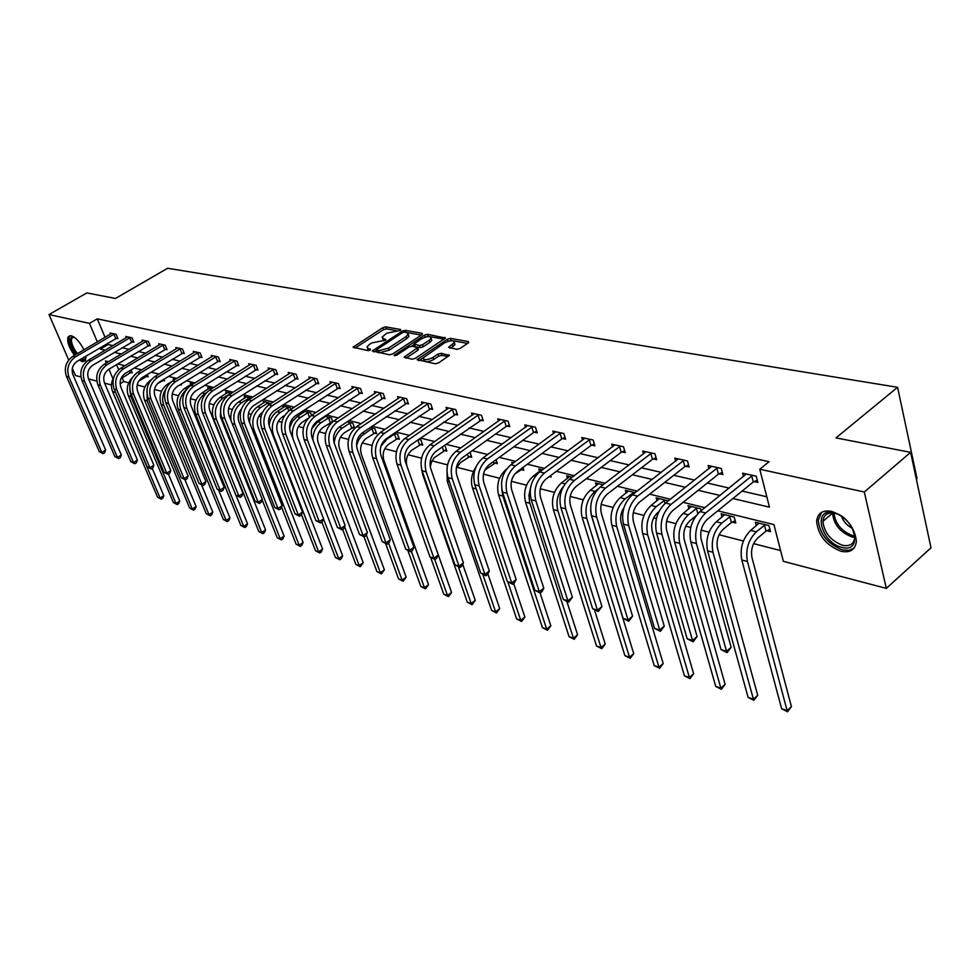 <?xml version="1.0" encoding="UTF-8"?>
<svg xmlns="http://www.w3.org/2000/svg" width="980" height="980" viewBox="0 0 980 980"><rect width="100%" height="100%" fill="white"/><g stroke="black" fill="none" stroke-linecap="round" stroke-linejoin="round"><path stroke-width="1.47" d="M400.452 330.419L400.587 329.513L385.802 326.879L382.825 327.663L353.033 347.214L368.149 350.62L370.281 350.068L370.452 349.137L368.529 348.757L366.986 346.957L369.325 344.507L371.763 342.927L385.446 340.195L385.606 339.264L383.682 338.909L382.102 337.108L386.806 333.163L400.452 330.419M841.097 551.299C826.373 545.566 818.214 535.582 816.646 521.36C817.541 513.153 822.502 509.821 831.555 511.352C846.181 516.754 854.45 526.615 856.398 540.948C855.577 549.621 850.481 553.075 841.097 551.299M85.946 356.12L85.505 360.665L82.381 361.706L79.245 360.089M74.505 355.373C68.796 347.435 66.689 341.224 68.208 336.752L71.209 335.736C75.803 337.426 80.042 342.118 83.925 349.823M456.815 349.346L459.988 348.513L468.269 342.951L468.367 341.579L450.506 338.394L447.395 339.215L417.1 359.66L435.341 363.776L438.526 362.943L449.367 355.397L441.159 353.278L437.999 354.099L432.988 357.455C427.145 360.285 423.85 360.432 423.103 357.908L444.467 342.927C450.298 340.121 453.581 339.974 454.328 342.486L448.595 347.275L456.815 349.346M68.71 360.003L49 314.568L86.853 292.922L115.481 298.459L167.617 268.263L897.582 387.296L835.977 437.901L910.628 452.356L864.299 491.997L886.324 588.368L783.351 561.332L773.931 524.582L717.777 510.837M49 314.568L89.474 323.376L97.338 341.91M732.942 498.526L769.471 507.162L759.77 469.249L769.116 461.702L97.277 318.831L89.474 323.376M759.77 469.249L864.299 491.997M421.964 334.67L422.135 333.347L405.279 330.346L402.253 331.142L372.302 350.963L389.501 354.809L392.588 354.001L421.964 334.67M427.562 334.315L445.459 338.039L415.226 358.411L412.09 359.219L404.164 357.149L417.615 347.692L412.213 346.161L409.126 346.969L396.618 355.213L394.095 355.348L424.499 335.123L427.562 334.315L428.248 336.348L444.112 339.19M916.361 479.208L917.035 478.608L897.582 387.296M97.277 318.831L105.081 337.341M107.592 343.294L108.094 344.507L112.945 345.634M122.108 347.753L129.09 349.358M138.364 351.502L145.653 353.192M155.036 355.36L162.656 357.124M172.137 359.317L180.1 361.155M189.704 363.372L198.021 365.295M207.736 367.549L216.421 369.558M226.257 371.824L235.335 373.919M245.294 376.222L254.775 378.415M264.857 380.755L274.78 383.045M284.984 385.397L295.348 387.798M305.674 390.187L316.516 392.686M326.989 395.112L338.321 397.733M348.917 400.183L360.775 402.927M371.518 405.401L383.915 408.268M394.805 410.791L407.778 413.793M418.803 416.341L432.388 419.477M443.573 422.062L457.783 425.345M469.126 427.966L484.01 431.408M495.513 434.067L511.107 437.68M522.769 440.375L539.123 444.148M550.944 446.88L568.082 450.849M580.087 453.618L598.057 457.77M610.234 460.588L629.087 464.949M641.459 467.803L661.243 472.385M673.799 475.288L694.575 480.09M707.327 483.042L729.169 488.089M742.117 491.078L766.826 496.787M116.289 338.247L117.931 338.615L116.118 334.303L110.091 332.967L110.569 334.107M132.214 341.836L133.893 342.204L132.079 337.843L125.893 336.471L126.383 337.647M148.544 345.499L150.258 345.891L148.446 341.469L142.1 340.06L142.602 341.273M165.289 349.26L167.053 349.664L165.24 345.193L158.723 343.747L159.238 344.997M182.476 353.131L184.289 353.535L182.464 349.002L175.788 347.533L176.302 348.819M200.104 357.088L201.966 357.504L200.153 352.923L193.293 351.404L193.82 352.739M218.221 361.167L220.132 361.596L218.307 356.953L211.264 355.397L211.815 356.769M236.817 365.344L238.789 365.785L236.952 361.093L229.724 359.488L230.288 360.91M255.927 369.632L257.948 370.085L256.123 365.332L248.687 363.69L249.263 365.173M275.576 374.054L277.646 374.519L275.821 369.705L268.177 368.015L268.765 369.546M295.776 378.586L297.908 379.076L296.082 374.188L288.23 372.449L288.818 374.041M316.552 383.266L318.745 383.756L316.932 378.819L308.835 377.018L309.447 378.672M337.941 388.068L340.195 388.582L338.382 383.572L330.052 381.722L330.677 383.437M359.954 393.017L362.282 393.543L360.456 388.46L351.894 386.561L352.531 388.337M382.629 398.113L385.03 398.652L383.204 393.507L374.385 391.547L375.034 393.397M405.99 403.368L408.464 403.919L406.651 398.701L397.549 396.692L398.223 398.603M430.073 408.77L432.621 409.346L430.82 404.066L421.437 401.984L422.123 403.981M454.916 414.356L457.55 414.944L455.749 409.591L446.072 407.447L446.77 409.53M480.543 420.126L483.263 420.726L481.474 415.287L471.49 413.07L472.201 415.251M507.003 426.067L509.808 426.692L508.044 421.18L497.718 418.889L498.452 421.155M534.345 432.217L537.236 432.866L535.472 427.255L524.815 424.904L525.574 427.268M562.594 438.562L565.582 439.236L563.843 433.552L552.818 431.102L553.59 433.589M591.798 445.128L594.897 445.827L593.17 440.045L581.765 437.521L582.561 440.13M622.018 451.915L625.228 452.638L623.513 446.782L611.716 444.161L612.524 446.892M653.305 458.946L656.625 459.694L654.934 453.74L642.721 451.033L643.542 453.899M685.718 466.235L689.148 467.007L687.482 460.955L674.828 458.15L675.673 461.163M719.308 473.781L722.873 474.577L721.231 468.44L708.111 465.524L708.969 468.71M754.147 481.609L757.846 482.442L756.242 476.194L742.62 473.181L743.502 476.537M122.047 377.594L123.713 381.551L128.711 382.837M137.176 385.005L144.893 387.002M154.46 389.464L161.492 391.265M172.235 394.034L178.519 395.651M190.488 398.725L195.988 400.146M209.242 403.564L213.934 404.765M228.536 408.525L232.346 409.505M239.72 411.404L240.664 411.637M248.393 413.634L251.272 414.369M258.745 416.292L260.974 416.868M268.814 418.889L270.725 419.379M278.308 421.327L281.873 422.245M289.847 424.303L290.717 424.524M298.41 426.508L303.408 427.795M319.088 431.825L325.605 433.503M340.366 437.301L348.488 439.383M362.257 442.935L372.082 445.459M384.809 448.742L396.422 451.731M408.035 454.72L421.572 458.199M431.984 460.882L447.529 464.875M456.668 467.227L473.426 471.539M483.471 474.124L499.567 478.265M511.389 481.315L526.554 485.21M540.274 488.751L554.447 492.389M570.188 496.444L583.284 499.812M601.169 504.418L613.1 507.481M622.606 509.931L623.292 510.102M633.276 512.675L643.97 515.431M653.648 517.918L656.404 518.628M666.596 521.25L675.931 523.651M685.792 526.187L690.778 527.473M701.166 530.155L709.042 532.177M719.1 534.762L743.379 541.009M753.632 543.643L780.595 550.589M116.571 364.609L118.715 369.693M130.585 372.4L132.227 372.817L131.014 369.913M146.547 376.381L148.225 376.798L147.27 374.507M162.9 380.448L164.628 380.877L163.954 379.236M180.075 384.724L181.435 385.054L181.055 384.111M173.668 380.35L173.142 379.064L175.004 379.53M190.757 384.613L190.218 383.266L193.232 384.013M208.299 388.974L207.748 387.578L211.974 388.619M226.294 393.446L225.731 392L231.256 393.36M244.78 398.027L244.204 396.545L251.076 398.235M263.767 402.743L263.167 401.212L270.848 403.662M283.269 407.594L282.669 406.002L290.3 407.876L290.901 409.444M303.322 412.58L302.747 411.037M361.804 392.208L316.957 421.412C311.848 425.577 310.195 430.918 311.983 437.448L345.144 525.549L343.772 528.624L342.069 529.837L337.402 527.436L304.07 439.457C301.375 429.681 303.861 421.67 311.518 415.434L310.562 412.862L302.857 410.963M330.971 422.27L331.828 422.478M323.939 417.713L323.657 416.953M332.759 421.694L331.387 417.982L324.625 416.316M352.335 427.586L354.601 428.15L352.812 423.25L347.055 421.829M374.323 433.062L376.651 433.638L374.875 428.677L370.171 427.513M396.961 438.697L399.35 439.285L397.586 434.263L394.009 433.38M420.285 444.491L422.748 445.104L420.984 440.008L418.607 439.432M444.308 450.469L446.856 451.106L445.091 445.937L444.001 445.667M469.089 456.643L471.711 457.293L470.033 452.27M494.643 463.001L497.35 463.675L496.052 459.718M521.017 469.567L523.81 470.253L522.916 467.472M512.258 463.761L511.793 462.34L513.594 462.781M549.266 476.586L551.128 477.052L550.662 475.557M539.576 471.441L538.792 468.979L542.405 469.861M567.481 478.412L566.685 475.839L572.234 477.199M596.318 485.627L595.509 482.92L603.129 484.794M626.147 493.087L625.313 490.257L635.15 492.671M657.004 500.805L656.147 497.84L668.311 500.878M688.94 508.816L688.07 505.68L700.651 508.779L701.166 510.641M732.232 522.12L735.784 523.002L734.179 517.024L721.145 513.814L722.039 517.109M766.838 530.731L770.513 531.65L768.945 525.574L755.433 522.242L756.34 525.721M80.924 376.933L75.436 375.499L72.336 368.345M910.628 452.356L931 547.845L886.324 588.368M123.713 381.551L120.099 383.744M111.463 384.956L104.578 383.143M96.812 381.11L88.592 378.942M108.462 361.718L105.424 360.971L106.293 363.017M108.915 369.215L112.945 378.721M704.865 507.677L683.097 502.348M670.381 499.237L649.679 494.165M637.172 491.103L617.449 486.276M605.138 483.263L586.359 478.669M574.231 475.704L556.334 471.319M544.39 468.403L527.338 464.226M515.566 461.347L499.298 457.366M487.697 454.524L472.189 450.727M460.747 447.934L445.949 444.308M434.667 441.551L420.543 438.085M409.42 435.365L395.932 432.07M384.969 429.387L372.069 426.227M361.252 423.58L348.941 420.567M338.272 417.958L326.499 415.079M315.977 412.494L304.719 409.738M294.331 407.202L283.575 404.569M273.322 402.057L263.032 399.534M252.901 397.059L243.065 394.658M233.069 392.208L223.648 389.905M213.775 387.492L204.771 385.287M195.02 382.898L186.408 380.791M176.78 378.427L168.536 376.418M159.017 374.078L151.128 372.155M141.72 369.852L134.174 368.002M124.877 365.724L117.649 363.96M99.862 347.876L100.377 349.088L105.203 350.228M114.342 352.384L121.3 354.025M130.536 356.218L137.8 357.933M147.147 360.138L154.742 361.926M164.199 364.168L172.137 366.042M181.704 368.296L189.998 370.256M199.675 372.547L208.348 374.593M218.148 376.908L227.201 379.052M237.123 381.392L246.58 383.621M256.625 385.998L266.511 388.337M276.691 390.738L287.03 393.176M297.332 395.614L308.137 398.174M318.574 400.636L329.88 403.307M340.452 405.806L352.273 408.599M362.992 411.122L375.365 414.05M386.218 416.61L399.166 419.673M410.167 422.27L423.715 425.479M434.875 428.113L449.06 431.457M460.38 434.14L475.239 437.644M486.705 440.351L502.274 444.038M513.912 446.782L530.229 450.641M542.038 453.422L559.139 457.464M571.132 460.294L589.066 464.532M601.23 467.411L620.058 471.858M632.406 474.773L652.166 479.441M664.697 482.405L685.461 487.305M698.189 490.319L720.006 495.464M108.094 344.507L100.377 349.088M382.592 338.517L383.78 340.758M367.476 348.365L368.713 350.632M396.006 330.566L386.488 328.863L383.511 329.648L355.054 348.059M376.467 350.436L374.323 351.832M421.302 335.111L407.006 332.538M404.581 332.098L402.462 332.649L376.296 349.934L378.672 350.73L388.448 348.17L406.026 336.655L408.268 334.327L406.639 332.465L404.581 332.098M376.406 350.252L377.349 352.359L376.639 350.338M408.096 334.695L408.954 336.348L406.712 338.676L389.146 350.203L379.382 352.751L377.349 352.359M406.161 358.068L417.603 350.485L418.142 349.248M411.576 346.136L414.087 344.47M429.289 340.244L431.127 338.321C430.379 335.907 427.158 336.079 421.474 338.823L413.977 344.041L419.379 345.56L422.478 344.74L429.289 340.244L429.975 342.29L431.813 340.366L431.372 339.055M414.136 344.519L415.189 346.687L414.503 344.642M429.975 342.29L423.164 346.798L420.077 347.606L415.189 346.687M428.248 336.348L425.21 337.132L424.499 335.123M454.549 343.171L455.014 344.568L450.604 348.194M423.568 359.293L423.801 359.979C424.56 362.514 427.856 362.367 433.687 359.538L432.988 357.455M448.056 356.536L441.858 355.36L438.697 356.181L433.687 359.538M423.091 357.933L419.097 360.591M452.442 340.685L448.08 341.273M467.595 343.404L453.213 340.82M131.835 371.873L120.932 378.672M152.219 468.354L163.795 495.684L162.815 498.22L161.345 499.188L157.596 497.252L112.639 391.645C110.728 386.684 111.144 381.784 113.888 376.945M157.596 497.252L160.107 498.097L114.195 389.146C111.463 380.485 113.656 373.527 120.736 368.223L160.487 344.139M161.345 499.188L160.107 498.097L163.795 495.684M129.972 372.67L129.274 370.967M111.708 333.323L72.826 356.365L75.301 356.977L114.476 333.935M117.551 337.72L77.175 361.314C72.557 364.707 71.148 369.178 72.949 374.715L105.656 450.016L104.689 452.662L103.145 453.642L99.311 451.658L66.493 376.443C63.786 368.137 65.905 361.449 72.826 356.365M99.311 451.658L101.785 452.442L68.943 377.104C66.248 368.774 68.367 362.073 75.301 356.977M103.145 453.642L101.785 452.442L105.656 450.016M115.677 338.517L113.864 334.192M86.032 356.757C85.64 359.317 84.145 359.966 81.536 358.729M76.416 354.246L74.933 352.31C69.029 342.302 68.576 337.157 73.549 336.875L73.941 337.01M74.1 337.12L71.895 337.99C70.707 341.077 72.042 345.597 75.925 351.551L77.506 353.609M82.969 357.884L86.007 356.573M69.85 335.662L69.482 336.115C68.012 339.938 69.678 345.548 74.48 352.935L75.754 354.638M80.507 359.341L85.321 360.922M841.93 547.355C820.922 542.969 812.138 507.15 833.698 512.797C855.197 517.024 863.686 553.663 841.93 547.355M837.594 514.12L834.936 513.287C827.659 512.05 823.653 514.745 822.943 521.348C824.217 532.753 830.758 540.727 842.555 545.284C850.04 546.681 854.119 543.924 854.793 537.003L854.156 532.348M852.429 528.293C847.137 525.709 843.498 521.703 841.502 516.288M821.608 512.295L818.251 520.16C819.807 534.296 827.904 544.206 842.543 549.89L849.023 550.307L854.107 548.114M147.821 375.83L138.78 381.012M168.438 474.136L179.732 501.037L178.728 503.61L177.245 504.59L173.436 502.618L128.405 395.871C126.065 389.121 127.351 383.094 132.263 377.766M173.436 502.618L176.02 503.5L130.965 396.557L129.801 389.452M177.245 504.59L176.02 503.5L179.732 501.037M145.922 376.639L145.493 375.597M164.211 379.885L157.388 383.719M184.901 479.71L196.061 506.525L195.032 509.122L193.525 510.115L189.679 508.118L144.562 400.195C141.99 391.89 144.109 385.152 150.896 379.995L151.104 379.873M189.679 508.118L192.313 509.024L147.184 400.894L147.049 388.852M193.525 510.115L192.313 509.024L196.061 506.525M127.559 336.838L88.396 360.211L90.932 360.848L130.401 337.463M133.513 341.285L92.806 365.234C88.163 368.676 86.73 373.209 88.531 378.807L121.324 454.953L120.332 457.636L118.776 458.628L114.893 456.619L81.977 380.559C79.282 372.155 81.413 365.369 88.396 360.211M114.893 456.619L117.429 457.427L84.501 381.22C81.793 372.804 83.937 366.018 90.932 360.848M118.776 458.628L117.429 457.427L121.324 454.953M131.59 342.094L129.776 337.733M143.815 340.44L104.358 364.168L106.955 364.805L146.731 341.089M149.867 344.935L108.841 369.252C104.162 372.755 102.716 377.337 104.517 382.996L137.396 460.024L136.379 462.732L134.811 463.736L130.867 461.702L97.878 384.773C95.158 376.271 97.326 369.399 104.358 364.168M130.867 461.702L133.464 462.536L100.462 385.459C97.743 376.933 99.911 370.06 106.955 364.805M134.811 463.736L133.464 462.536L137.396 460.024M147.906 345.769L146.094 341.359M201.561 484.904L212.795 512.148L211.729 514.77L210.222 515.786L206.315 513.765L161.137 404.63C158.564 396.226 160.696 389.403 167.543 384.16L171.855 381.502M206.315 513.765L209.022 514.684L163.832 405.34C161.737 399.583 162.484 394.058 166.049 388.766M210.222 515.786L209.022 514.684L212.795 512.148M192.019 383.707L184.62 388.448L186.862 389.011M218.552 489.988L229.945 517.918L228.855 520.564L227.336 521.593L223.379 519.547L178.127 409.175C175.567 400.673 177.723 393.764 184.62 388.448M223.379 519.547L226.147 520.49L180.896 409.91C178.434 402.229 180.149 395.626 186.029 390.113M227.336 521.593L226.147 520.49L229.945 517.918M235.972 495.194L247.524 523.822L246.409 526.505L244.89 527.546L240.86 525.476L243.714 526.432L198.413 414.601C195.853 405.977 198.046 398.958 204.992 393.556L206.56 392.563M209.597 388.031L202.137 392.845L204.992 393.556M240.86 525.476L195.571 413.842C193.011 405.23 195.204 398.235 202.137 392.845M244.89 527.546L243.714 526.432L247.524 523.822M166.661 348.684L125.293 373.38C120.577 376.92 119.119 381.563 120.92 387.308L153.872 465.218L152.831 467.962L151.251 468.979L147.245 466.921L149.916 467.766L116.828 389.795C114.121 381.171 116.314 374.201 123.407 368.884L163.464 344.801M147.245 466.921L114.17 389.097L116.828 389.795M151.251 468.979L149.916 467.766L153.872 465.218M164.652 349.529L162.827 345.07M177.588 347.925L137.555 372.388L140.287 373.062L180.651 348.611M183.885 352.531L142.186 377.606C137.433 381.208 135.951 385.912 137.751 391.731L170.777 470.547L169.699 473.316L168.107 474.357L164.052 472.262L130.904 393.531C128.196 384.822 130.413 377.778 137.555 372.388M164.052 472.262L166.784 473.132L133.635 394.254C130.916 385.532 133.133 378.464 140.287 373.062M168.107 474.357L166.784 473.132L170.777 470.547M181.827 353.4L180.002 348.88M195.143 351.82L154.816 376.651L157.621 377.349L198.291 352.518M201.561 356.475L159.52 381.955C154.73 385.618 153.235 390.383 155.036 396.263L188.123 476.023L187.021 478.828L185.416 479.869L181.3 477.75L148.09 398.088C145.371 389.268 147.613 382.127 154.816 376.651M181.3 477.75L184.105 478.644L150.883 398.836C148.176 389.991 150.418 382.837 157.621 377.349M185.416 479.869L184.105 478.644L188.123 476.023M199.454 357.369L197.629 352.788M220.733 407.594L220.427 416.831L265.568 529.886L264.416 532.593L262.885 533.659L258.806 531.552L261.721 532.544L216.396 419.416C213.836 410.681 216.053 403.576 223.06 398.088L230.864 393.262M227.63 392.466L220.132 397.353L223.06 398.088M258.806 531.552L213.481 418.632C210.921 409.922 213.138 402.829 220.132 397.353M262.885 533.659L261.721 532.544L265.568 529.886M213.162 355.813L172.541 381.049L175.432 381.759L216.396 356.524M219.704 360.518L177.331 386.426C172.505 390.138 170.986 394.965 172.799 400.918L205.923 481.633L204.796 484.475L203.179 485.541L199.001 483.385L165.743 402.768C163.023 393.838 165.289 386.598 172.541 381.049M199.001 483.385L201.88 484.304L168.609 403.54C165.889 394.585 168.168 387.333 175.432 381.759M203.179 485.541L201.88 484.304L205.923 481.633M217.56 361.449L215.735 356.806M241.448 408.991C238.25 412.837 237.405 417.088 238.924 421.731L284.078 536.109L282.901 538.853L281.358 539.931L277.218 537.787L280.207 538.804L234.869 424.352C232.309 415.52 234.551 408.317 241.607 402.743L249.471 397.843M246.152 397.023L238.606 401.984L241.607 402.743M277.218 537.787L262.138 499.8M231.023 420.616C230.018 412.69 232.554 406.48 238.606 401.984M281.358 539.931L280.207 538.804L284.078 536.109M249.3 399.375L248.81 398.125M231.672 359.917L190.769 385.557L193.734 386.291L234.992 360.652M238.361 364.683L195.632 391.008C190.769 394.781 189.238 399.681 191.039 405.708L224.212 487.403L223.048 490.27L221.419 491.36L217.18 489.179L183.873 407.582C181.153 398.541 183.456 391.192 190.769 385.557M217.18 489.179L220.132 490.123L186.825 408.366C184.105 399.301 186.408 391.939 193.734 386.291M221.419 491.36L220.132 490.123L224.212 487.403M236.156 365.626L234.33 360.934M262.701 412.029L262.469 412.176C257.74 415.949 256.233 420.812 257.924 426.766L303.077 542.491L301.865 545.26L300.309 546.362L296.107 544.194L281.542 507.064M296.107 544.194L299.182 545.235L253.845 429.436C251.284 420.481 253.563 413.18 260.668 407.521L268.581 402.535M265.176 401.702L257.581 406.737L260.668 407.521M249.618 422.699C249.741 415.765 252.399 410.449 257.581 406.737M300.309 546.362L299.182 545.235L303.077 542.491M268.753 405.01L267.92 402.829M250.696 364.131L209.487 390.187L212.538 390.947L254.102 364.891M257.507 368.958L214.449 395.724C209.536 399.558 207.981 404.52 209.793 410.632L242.991 493.332L241.803 496.223L240.161 497.326L235.849 495.121L202.505 412.519C199.798 403.368 202.113 395.92 209.487 390.187M235.849 495.121L238.887 496.088L205.543 413.327C202.823 404.152 205.163 396.692 212.538 390.947M240.161 497.326L238.887 496.088L242.991 493.332M255.253 369.926L253.428 365.185M284.739 415.385L282.056 417.149C277.291 420.984 275.76 425.908 277.463 431.935L322.579 549.057L321.342 551.85L319.774 552.965L315.511 550.772L301.485 514.574M315.511 550.772L318.659 551.838L273.346 434.655C270.786 425.59 273.089 418.178 280.256 412.433L288.23 407.374M284.727 406.504L277.071 411.637L280.256 412.433M269.108 425.663C269.843 419.526 272.501 414.846 277.071 411.637M319.774 552.965L318.659 551.838L322.579 549.057M288.782 410.902L287.557 407.668M270.247 368.468L228.744 394.952L231.88 395.724L273.751 369.24M277.205 373.343L233.791 400.575C228.842 404.458 227.274 409.505 229.075 415.692L262.297 499.42L261.06 502.348L259.418 503.475L255.033 501.221L221.676 417.603C218.957 408.329 221.321 400.783 228.744 394.952M255.033 501.221L258.157 502.226L224.8 418.435C222.08 409.138 224.445 401.567 231.88 395.724M259.418 503.475L258.157 502.226L262.297 499.42M274.89 374.348L273.065 369.534M308.308 418.215L302.195 422.257C297.393 426.153 295.838 431.151 297.528 437.264L342.62 555.783L341.346 558.625L339.766 559.752L335.43 557.522L321.844 522.022M292.873 438.403C291.219 429.681 293.718 422.699 300.382 417.48L308.418 412.335M304.817 411.453L297.124 416.659L300.382 417.48M335.43 557.522L338.676 558.625L323.486 518.849M289.553 428.003L292.395 421.437L297.124 416.659M339.766 559.752L338.676 558.625L342.62 555.783M309.411 417.1L307.745 412.629M290.337 372.927L248.553 399.852L251.774 400.649L293.951 373.723M297.454 377.863L253.685 405.561C248.7 409.518 247.107 414.626 248.908 420.898L282.142 505.68L280.868 508.645L279.214 509.784L274.768 507.505L241.386 422.833C238.679 413.438 241.068 405.769 248.553 399.852M274.768 507.505L277.977 508.522L244.596 423.691C241.889 414.271 244.277 406.59 251.774 400.649M279.214 509.784L277.977 508.522L282.142 505.68M295.09 378.893L293.253 374.017M332.685 421.51L322.898 427.513C318.071 431.47 316.491 436.541 318.182 442.727L363.213 562.704L360.309 566.722L355.912 564.456L342.669 529.408M312.889 439.873C312.914 432.437 315.646 426.716 321.097 422.674L329.194 417.443M325.483 416.524L317.74 421.829L321.097 422.674M355.912 564.456L359.244 565.595L344.605 526.75M311.812 428.689L317.74 421.829M360.309 566.722L359.244 565.595L363.213 562.704M330.285 422.576L328.496 417.75M311.015 377.508L268.924 404.899L272.256 405.72L314.727 378.329M318.292 382.506L274.155 410.694C269.145 414.712 267.528 419.893 269.316 426.251L302.538 512.111L301.24 515.113L299.574 516.276L295.054 513.961L261.672 428.211C258.965 418.693 261.391 410.914 268.924 404.899M295.054 513.961L298.349 515.015L264.98 429.093C262.273 419.55 264.698 411.759 272.256 405.72M299.574 516.276L298.349 515.015L302.538 512.111M315.854 383.572L314.029 378.635M354.111 426.802L344.201 432.915C339.337 436.945 337.745 442.09 339.423 448.35L384.368 569.821L381.428 573.888L376.945 571.597L364.009 536.832M334.168 442.985C334.903 436.455 337.647 431.47 342.4 428.015L350.558 422.699M376.945 571.597L380.375 572.761L366.324 534.921M381.428 573.888L380.375 572.761L384.368 569.821M351.636 427.893L349.86 423.005M332.293 382.224L289.909 410.093L293.326 410.938L336.115 383.07M339.729 387.284L295.237 415.973C290.178 420.065 288.549 425.332 290.337 431.764L323.535 518.739L322.2 521.777L320.509 522.952L315.915 520.601L282.559 433.76C279.864 424.107 282.314 416.218 289.909 410.093M315.915 520.601L319.321 521.691L285.964 434.655C283.269 424.989 285.719 417.076 293.326 410.938M320.509 522.952L319.321 521.691L323.535 518.739M337.23 388.374L335.405 383.376M376.149 432.254L366.128 438.477C361.228 442.58 359.623 447.799 361.289 454.144L406.137 577.134L403.135 581.263L398.591 578.923L385.679 543.741M356.524 445.557L358.386 440.449L361.351 436.125L372.547 428.101M398.591 578.923L402.119 580.123L388.582 543.153M403.135 581.263L402.119 580.123L406.137 577.134M373.613 433.368L371.837 428.419M354.197 387.076L311.518 415.434L315.046 416.304L358.129 387.945M337.402 527.436L340.905 528.551L307.573 440.388C304.89 430.588 307.377 422.552 315.046 416.304M342.069 529.837L340.905 528.551L345.144 525.549M359.231 393.335L357.418 388.264M398.848 437.852L388.705 444.21C383.78 448.375 382.139 453.679 383.805 460.11L428.517 584.656L425.479 588.845L420.849 586.469L407.827 550.429M380.975 446.121L386.916 439.175L395.185 433.662M420.849 586.469L424.475 587.706L411.33 551.25M425.479 588.845L424.475 587.706L428.517 584.656M396.251 439.016L394.475 433.981M376.761 392.074L333.788 420.947L337.426 421.853L380.816 392.98M384.54 397.268L339.325 427.023C334.192 431.261 332.514 436.688 334.29 443.303L367.402 532.569L365.981 535.68L364.266 536.905L359.513 534.48L326.23 445.337C323.559 435.414 326.071 427.292 333.788 420.947M359.513 534.48L363.127 535.631L329.856 446.304C327.173 436.357 329.697 428.199 337.426 421.853M364.266 536.905L363.127 535.631L367.402 532.569M381.906 398.431L380.081 393.299M422.233 443.622L411.968 450.114C407.006 454.353 405.353 459.73 406.994 466.26L451.56 592.41L448.46 596.649L443.756 594.235L430.612 557.289M443.756 594.235L447.493 595.497L434.667 559.36M448.46 596.649L447.493 595.497L451.56 592.41M419.55 444.822L417.86 439.947M399.999 397.231L356.745 426.631L360.493 427.562L404.177 398.162M407.962 402.486L362.392 432.805C357.21 437.117 355.507 442.629 357.284 449.33L390.322 539.796L388.852 542.957L387.137 544.206L382.298 541.732L349.088 451.4C346.418 441.343 348.966 433.087 356.745 426.631M382.298 541.732L386.01 542.92L352.812 452.393C350.142 442.311 352.702 434.03 360.493 427.562M387.137 544.206L386.01 542.92L390.322 539.796M405.255 403.687L403.442 398.48M446.329 449.563L434.091 457.832L431.666 461.519L430.257 466.823M462.732 564.26L475.276 600.373L472.127 604.685L467.338 602.235L422.723 474.614L421.694 469.555M467.338 602.235L471.184 603.533L458.42 566.93M472.127 604.685L471.184 603.533L475.276 600.373M443.573 450.8L442.25 446.917M423.96 402.547L380.424 432.486L384.283 433.442L428.272 403.503M432.119 407.864L386.181 438.771C380.963 443.156 379.236 448.754 381 455.553L413.94 547.244L412.433 550.442L410.706 551.716L405.781 549.204L372.657 457.648C369.999 447.444 372.584 439.052 380.424 432.486M405.781 549.204L409.603 550.429L376.491 458.677C373.846 448.448 376.443 440.032 384.283 433.442M410.706 551.716L409.603 550.429L413.94 547.244M429.326 409.101L427.525 403.821M471.172 455.7L460.661 462.462L456.337 467.926M487.893 573.962L499.702 608.592L496.493 612.953L491.629 610.466L447.223 481.168L446.99 468.244M491.629 610.466L495.586 611.802L482.736 574.268M496.493 612.953L495.586 611.802L499.702 608.592M468.342 456.974L467.399 454.144M448.681 408.023L404.85 438.538L408.832 439.518L453.115 409.003M457.035 413.413L410.718 444.92C405.475 449.391 403.723 455.075 405.463 461.984L438.293 554.925L436.737 558.171L434.998 559.47L429.987 556.91L396.974 464.104C394.327 453.752 396.949 445.226 404.85 438.538M429.987 556.91L433.932 558.171L400.943 465.157C398.297 454.781 400.93 446.231 408.832 439.518M434.998 559.47L433.932 558.171L438.293 554.925M454.157 414.699L452.368 409.346M496.811 462.021L484.904 469.996M513.643 583.455L524.876 617.057L521.617 621.479L516.656 618.944L472.495 487.93C470.412 480.666 471.576 473.683 475.962 466.97M516.656 618.944L520.748 620.328L507.799 581.802M521.617 621.479L520.748 620.328L524.876 617.057M493.883 463.344L493.344 461.678M474.173 413.67L430.061 444.773L434.177 445.79L478.767 414.687M482.736 419.146L436.063 451.266C430.771 455.823 428.995 461.605 430.735 468.612L463.43 562.851L461.813 566.134L460.061 567.457L454.965 564.86L422.074 470.755C419.452 460.257 422.111 451.596 430.061 444.773M454.965 564.86L459.032 566.158L426.178 471.846C423.556 461.323 426.227 452.638 434.177 445.79M460.061 567.457L459.032 566.158L463.43 562.851M479.784 420.457L477.995 415.03M523.259 468.538L514.99 473.769M540.078 592.974L550.834 625.779L547.502 630.263L542.467 627.69L498.575 494.912C496.162 484.561 498.783 475.974 506.452 469.151L506.623 469.028M542.467 627.69L546.668 629.111L502.838 496.052L501.809 489.314M547.502 630.263L546.668 629.111L550.834 625.779M500.498 419.514L456.117 451.216L460.367 452.27L505.239 420.555M509.282 425.051L506.231 426.41L462.242 457.832C456.913 462.474 455.112 468.354 456.827 475.459L489.351 571.034L487.697 574.354L485.933 575.713L480.727 573.067L448.007 477.64C445.398 466.97 448.105 458.175 456.117 451.216M480.727 573.067L484.941 574.403L452.246 478.755C449.636 468.073 452.356 459.24 460.367 452.27M485.933 575.713L484.941 574.403L489.351 571.034M506.231 426.41L504.455 420.91M541.658 469.677L533.5 475.937L535.288 476.39M594.346 443.965L590.989 445.496L546.203 478.877C540.764 483.802 538.878 489.988 540.543 497.424L572.394 597.224L568.755 602.124L566.905 601.536L577.6 634.77L574.207 639.327L569.074 636.706L525.513 502.127C523.124 491.617 525.782 482.895 533.5 475.937M569.074 636.706L573.423 638.176L529.604 502.25L528.931 495.39L530.67 487.085M574.207 639.327L573.423 638.176L577.6 634.77M527.693 425.541L483.03 457.88L487.428 458.971L532.581 426.619M536.697 431.151L533.561 432.56L489.29 464.606C483.924 469.346 482.099 475.325 483.802 482.54L516.129 579.474L514.414 582.855L512.638 584.227L507.346 581.532L474.798 484.745C472.225 473.928 474.969 464.973 483.03 457.88M507.346 581.532L511.695 582.916L479.183 485.909C476.611 475.055 479.355 466.076 487.428 458.971M512.638 584.227L511.695 582.916L516.129 579.474M533.561 432.56L531.797 426.974M569.637 476.562L561.442 482.944L565.068 483.851M594.468 609.78L605.224 644.056L601.769 648.687L596.538 646.016L553.345 509.563C550.981 498.906 553.688 490.037 561.442 482.944M596.538 646.016L601.022 647.535L557.89 510.788C555.685 501.895 557.522 493.798 563.414 486.484M601.769 648.687L601.022 647.535L605.224 644.056M555.783 431.764L510.862 464.777L515.419 465.892L560.842 432.878M565.031 437.448L561.797 438.918L517.269 471.625C511.866 476.452 510.004 482.528 511.695 489.853L543.79 588.196L542.026 591.626L540.237 593.023L534.835 590.291L502.507 492.095C499.959 481.107 502.74 471.993 510.862 464.777M534.835 590.291L539.331 591.712L507.04 493.295C504.492 482.283 507.285 473.144 515.419 465.892M540.237 593.023L539.331 591.712L543.79 588.196M561.797 438.918L560.046 433.246M590.634 510.2L591.271 515.076L633.742 653.648L630.214 658.34L624.885 655.62L629.515 657.188L586.799 518.518C584.484 507.677 587.228 498.624 595.056 491.372L597.763 489.302M598.56 483.679L590.327 490.196L595.056 491.372M624.885 655.62L582.108 517.269C579.78 506.452 582.524 497.424 590.327 490.196M630.214 658.34L629.515 657.188L633.742 653.648M584.84 438.207L539.662 471.895L544.365 473.058L590.07 439.359M566.905 601.536L563.255 599.331L531.185 499.702C528.661 488.542 531.491 479.269 539.662 471.895M563.255 599.331L567.898 600.813L535.864 500.939C533.353 489.755 536.183 480.457 544.365 473.058M568.755 602.124L567.898 600.813L572.394 597.224M590.989 445.496L589.262 439.726M623.978 507.616C620.806 512.552 619.887 517.673 621.21 523.002L663.191 663.546L659.601 668.311L654.175 665.555L658.952 667.172L616.714 526.529C614.436 515.517 617.229 506.305 625.093 498.906L633.852 492.352M628.474 491.029L620.205 497.681L625.093 498.906M654.175 665.555L611.851 525.219C609.572 514.243 612.353 505.055 620.205 497.681M659.601 668.311L658.952 667.172L663.191 663.546M633.423 494.018L633.043 492.732M614.889 444.871L569.478 479.281L574.354 480.482L620.303 446.072M624.664 450.714L621.198 452.295L576.167 486.386C570.691 491.409 568.78 497.705 570.421 505.264L601.965 606.547L598.266 611.532L592.643 608.69L560.866 507.567C558.38 496.235 561.246 486.803 569.478 479.281M592.643 608.69L597.445 610.221L565.717 508.853C563.231 497.497 566.109 488.04 574.354 480.482M598.266 611.532L597.445 610.221L601.965 606.547M621.198 452.295L619.483 446.439M658.854 511.707L657.85 512.503C652.594 517.538 650.708 523.773 652.19 531.209L693.644 673.774L689.981 678.626L684.432 675.808L642.647 533.463C640.393 522.303 643.223 512.969 651.124 505.435L659.418 498.636M684.432 675.808L689.381 677.486L647.682 534.811C645.44 523.626 648.27 514.255 656.171 506.709L664.991 500.008M689.981 678.626L689.381 677.486L693.644 673.774M665.053 503.475L664.17 500.388M646.004 451.768L600.348 486.913L605.407 488.175L651.614 453.005M656.049 457.685L652.472 459.326L607.208 494.165C601.696 499.298 599.748 505.705 601.365 513.385L632.578 616.2L628.793 621.271L623.06 618.368L591.601 515.725C589.164 504.21 592.079 494.606 600.348 486.913M623.06 618.368L628.033 619.948L596.636 517.06C594.199 505.509 597.114 495.88 605.407 488.175M628.793 621.271L628.033 619.948L632.578 616.2M652.472 459.326L650.781 453.385M695.996 515.848L690.018 520.662C684.738 525.807 682.815 532.152 684.273 539.711L725.114 684.359L721.39 689.283L715.731 686.417L674.522 541.989C672.329 530.658 675.196 521.152 683.134 513.471L691.464 506.513M715.731 686.417L720.851 688.144L679.74 543.385C677.548 532.03 680.426 522.487 688.377 514.782L697.233 507.934M721.39 689.283L720.851 688.144L725.114 684.359M697.858 513.594L696.4 508.326M678.234 458.91L632.357 494.839L637.6 496.137L684.04 460.196M688.573 464.912L684.873 466.615L639.377 502.226C633.84 507.469 631.855 513.998 633.448 521.801L664.269 626.196L660.398 631.353L654.554 628.388L623.476 524.178C621.063 512.466 624.027 502.691 632.357 494.839M654.554 628.388L659.699 630.03L628.682 525.562C626.293 513.826 629.258 504.014 637.6 496.137M660.398 631.353L659.699 630.03L664.269 626.196M684.873 466.615L683.207 460.588M735.172 520.748L731.399 522.524L723.35 529.127C718.046 534.37 716.098 540.838 717.519 548.518L757.699 695.31L753.877 700.32L748.108 697.393L707.56 550.834C705.404 539.318 708.32 529.641 716.307 521.789L724.661 514.684M748.108 697.393L753.399 699.181L712.962 552.279C710.819 540.74 713.746 531.025 721.733 523.149L730.639 516.154M753.877 700.32L753.399 699.181L757.699 695.31M731.399 522.524L729.794 516.546M711.639 466.309L665.555 503.059L670.994 504.406L717.666 467.644M722.285 472.397L718.45 474.173L672.745 510.592C667.172 515.958 665.163 522.597 666.719 530.535L697.098 636.547L693.154 641.79L687.176 638.776L656.527 532.936C654.162 521.042 657.176 511.082 665.555 503.059M687.176 638.776L692.517 640.479L661.941 534.382C659.589 522.45 662.602 512.454 670.994 504.406M693.154 641.79L692.517 640.479L697.098 636.547M718.45 474.173L716.809 468.048M769.913 529.286L765.992 531.135L757.908 537.898C752.579 543.263 750.607 549.841 751.991 557.645L791.411 706.641L787.528 711.737L781.636 708.748L741.811 559.996C739.716 548.298 742.668 538.437 750.692 530.413L759.071 523.136M781.636 708.748L787.111 710.61L747.422 561.491C745.327 549.768 748.291 539.87 756.327 531.822L765.27 524.668M787.528 711.737L787.111 710.61L791.411 706.641M765.992 531.135L764.412 525.072M746.282 473.989L700.014 511.585L705.649 512.981L752.53 475.374M757.258 480.163L753.277 482.013L707.376 519.265C701.778 524.753 699.732 531.528 701.251 539.6L731.154 647.29L727.111 652.619L721.011 649.544L690.827 542.038C688.524 529.935 691.586 519.792 700.014 511.585M721.011 649.544L726.548 651.308L696.449 543.533C694.146 531.393 697.221 521.213 705.649 512.981M727.111 652.619L726.548 651.308L731.154 647.29M753.277 482.013L751.66 475.778M400.796 330.125L400.587 329.513M385.814 339.889L385.606 339.264M384.295 340.673L383.682 338.909M369.166 350.546L368.529 348.757M354.295 347.912L353.768 346.442M383.511 329.648L382.825 327.663M386.488 328.863L385.802 326.879M373.564 351.685L373.037 350.191M402.719 332.502L402.253 331.142M405.953 332.343L405.279 330.346M422.441 334.278L422.135 333.347M379.382 352.751L378.672 350.73M389.146 350.203L388.448 348.17M406.712 338.676L406.026 336.655M445.238 338.37L444.92 337.402M405.401 357.921L404.875 356.389M417.603 350.485L416.904 348.427M394.94 355.789L394.609 354.809M420.077 347.606L419.379 345.56M423.164 346.798L422.478 344.74M449.771 348.047L449.281 346.553M453.201 346.467L452.515 344.384M438.697 356.181L437.999 354.099M441.858 355.36L441.159 353.278M449.146 355.728L448.816 354.723M418.338 360.444L417.811 358.913M448.068 341.273L447.395 339.215M451.192 340.464L450.506 338.394M468.697 342.596L468.367 341.579M112.639 391.645L115.138 392.319M66.493 376.443L68.943 377.104M854.781 537.395L852.086 536.979C840.289 532.495 833.772 524.545 832.547 513.165L822.943 521.348M833.956 513.091C835.401 523.969 841.71 531.503 852.87 535.68L854.768 536.011M128.405 395.871L130.965 396.557M144.562 400.195L147.184 400.894M81.977 380.559L84.501 381.22M97.878 384.773L100.462 385.459M167.543 384.16L168.683 384.454M161.137 404.63L163.832 405.34M178.127 409.175L180.896 409.91M195.571 413.842L198.413 414.601M120.736 368.223L123.407 368.884M130.904 393.531L133.635 394.254M148.09 398.088L150.883 398.836M213.481 418.632L216.396 419.416M165.743 402.768L168.609 403.54M232.236 423.654L234.869 424.352M183.873 407.582L186.825 408.366M252.068 428.958L253.845 429.436M202.505 412.519L205.543 413.327M272.477 434.422L273.346 434.655M221.676 417.603L224.8 418.435M241.386 422.833L244.596 423.691M261.672 428.211L264.98 429.093M339.092 427.182L342.4 428.015M282.559 433.76L285.964 434.655M362.147 432.964L364.34 433.515M304.07 439.457L307.573 440.388M385.936 438.93L386.916 439.175M326.23 445.337L329.856 446.304M349.088 451.4L352.812 452.393M422.723 474.614L423.495 474.822M372.657 457.648L376.491 458.677M447.223 481.168L449.416 481.756M396.974 464.104L400.943 465.157M472.495 487.93L476.207 488.934M422.074 470.755L426.178 471.846M498.575 494.912L502.838 496.052M448.007 477.64L452.246 478.755M525.513 502.127L529.911 503.304M474.798 484.745L479.183 485.909M553.345 509.563L557.89 510.788M502.507 492.095L507.04 493.295M582.108 517.269L586.799 518.518M531.185 499.702L535.864 500.939M611.851 525.219L616.714 526.529M560.866 507.567L565.717 508.853M651.124 505.435L656.171 506.709M642.647 533.463L647.682 534.811M591.601 515.725L596.636 517.06M683.134 513.471L688.377 514.782M674.522 541.989L679.74 543.385M623.476 524.178L628.682 525.562M716.307 521.789L721.733 523.149M707.56 550.834L712.962 552.279M656.527 532.936L661.941 534.382M750.692 530.413L756.327 531.822M741.811 559.996L747.422 561.491M690.827 542.038L696.449 543.533M408.954 336.348L408.268 334.327M418.313 349.738L417.615 347.692M431.813 340.366L431.127 338.321M455.014 344.568L454.328 342.486M73.451 337.083L71.895 337.99"/></g></svg>
